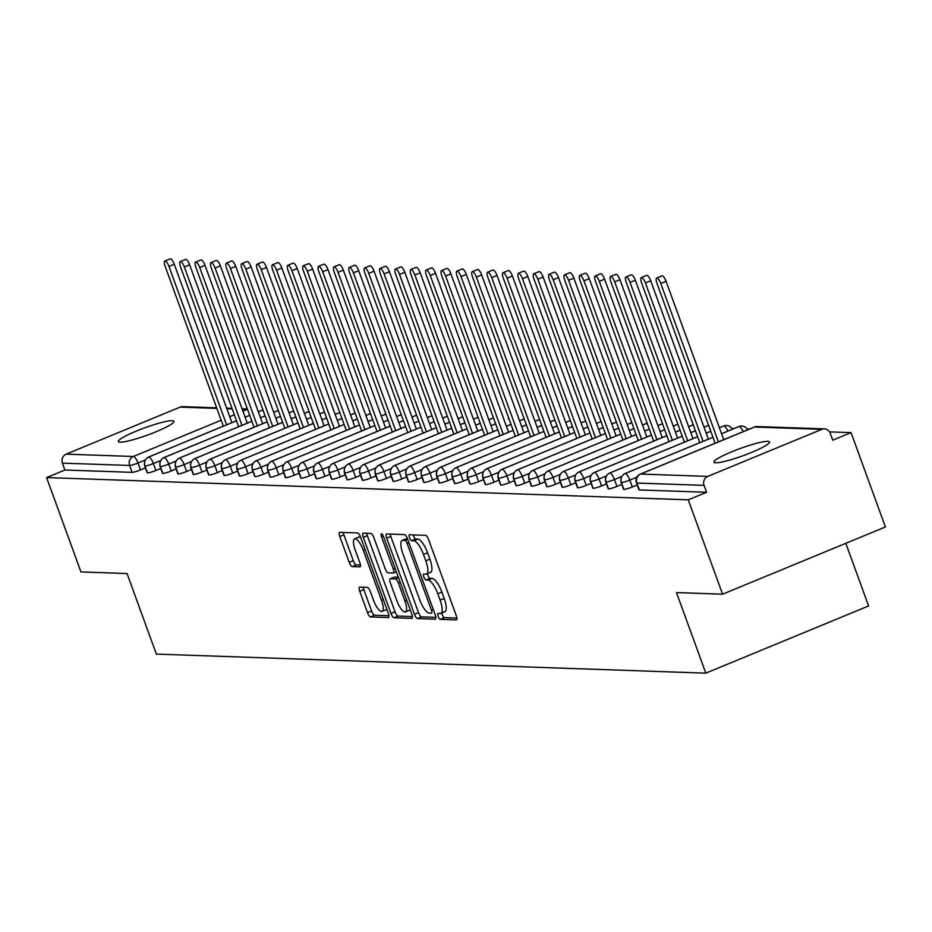 <?xml version="1.0" encoding="UTF-8"?>
<svg xmlns="http://www.w3.org/2000/svg" width="932" height="932" viewBox="0 0 932 932"><rect width="100%" height="100%" fill="white"/><g stroke="black" fill="none" stroke-linecap="round" stroke-linejoin="round"><path stroke-width="1.4" d="M438.168 616.343A3.18 0.967 -112.4 0 0 440.3 619.349L456.33 619.897A4.543 1.386 -112.4 0 0 456.517 619.862A4.543 1.386 -112.4 0 0 456.296 615.726L428.592 539.605A4.543 1.386 -112.4 0 0 425.54 535.317L409.509 534.77A3.18 0.967 -112.4 0 0 409.381 534.793A3.18 0.967 -112.4 0 0 409.532 537.682A3.18 0.967 -112.4 0 0 411.664 540.688L413.738 540.758A14.528 4.439 -112.4 0 1 423.489 554.458L425.808 560.796A14.528 4.439 -112.4 0 1 426.518 574.065A14.528 4.439 -112.4 0 1 425.901 574.17L423.827 574.089A3.18 0.967 -112.4 0 0 423.687 574.112A3.18 0.967 -112.4 0 0 423.85 577.013A3.18 0.967 -112.4 0 0 425.982 580.019L428.056 580.088A14.528 4.439 -112.4 0 1 437.807 593.789L440.114 600.126A14.528 4.439 -112.4 0 1 440.836 613.384A14.528 4.439 -112.4 0 1 440.219 613.489L438.145 613.419A3.18 0.967 -112.4 0 0 438.005 613.442A3.18 0.967 -112.4 0 0 438.168 616.343M441.803 612.988A3.18 0.967 -112.4 0 0 442.234 614.666A3.18 0.967 -112.4 0 0 444.366 617.66L456.901 618.102M413.272 534.898A3.18 0.967 -112.4 0 0 413.61 536.005A3.18 0.967 -112.4 0 0 415.742 539.011L417.816 539.08L413.738 540.758M427.497 573.658A3.18 0.967 -112.4 0 0 427.916 575.335A3.18 0.967 -112.4 0 0 430.048 578.329L432.122 578.411L428.056 580.088M172.245 420.67A29.603 3.868 160 0 1 174.004 421.299A29.603 3.868 160 0 1 151.846 433.438A29.603 3.868 160 0 1 120.146 442.176A29.603 3.868 160 0 1 118.387 441.547A29.603 3.868 160 0 1 140.546 429.407A29.603 3.868 160 0 1 172.245 420.67M767.793 441.325A29.603 3.868 160 0 1 769.552 441.954A29.603 3.868 160 0 1 747.394 454.082A29.603 3.868 160 0 1 715.694 462.82A29.603 3.868 160 0 1 713.924 462.19A29.603 3.868 160 0 1 736.094 450.051A29.603 3.868 160 0 1 767.793 441.325M359.717 587.113A4.543 1.386 -112.4 0 0 359.519 587.148A4.543 1.386 -112.4 0 0 359.74 591.284L367.511 612.65A4.543 1.386 -112.4 0 0 370.563 616.926L388.364 617.543A4.543 1.386 -112.4 0 0 388.562 617.508A4.543 1.386 -112.4 0 0 388.329 613.361L360.626 537.251A4.543 1.386 -112.4 0 0 357.585 532.964L339.784 532.347A4.543 1.386 -112.4 0 0 339.586 532.382A4.543 1.386 -112.4 0 0 339.807 536.529L349.197 562.322A4.543 1.386 -112.4 0 0 352.249 566.598L359.868 566.866A4.543 1.386 -112.4 0 0 360.055 566.831A4.543 1.386 -112.4 0 0 359.834 562.683L355.174 549.892A12.139 3.716 -112.4 0 1 354.579 538.812A12.139 3.716 -112.4 0 1 363.247 550.171L381.491 600.29A12.139 3.716 -112.4 0 1 382.085 611.369A12.139 3.716 -112.4 0 1 373.417 600.01L370.377 591.657A4.543 1.386 -112.4 0 0 367.325 587.381L359.717 587.113M821.779 429.349L754.571 427.019L640.61 474.062L707.807 476.392L821.779 429.349A6.932 6.547 92 0 1 830.237 433.298L832.742 440.184L851.056 432.623L885.4 526.976L722.591 594.185L688.247 499.832L706.572 492.271L704.056 485.374L636.859 483.044L639.364 489.941L706.572 492.271M722.591 594.185L676.492 592.577L705.815 673.149L156.366 654.101L127.043 573.529L80.944 571.933L46.6 477.58L688.247 499.832M414.437 614.27A4.543 1.386 -112.4 0 0 417.478 618.557L435.279 619.174A4.543 1.386 -112.4 0 0 435.477 619.139A4.543 1.386 -112.4 0 0 435.256 614.992L407.54 538.871A4.543 1.386 -112.4 0 0 404.5 534.595L386.698 533.978A4.543 1.386 -112.4 0 0 386.5 534.001A4.543 1.386 -112.4 0 0 386.722 538.148L414.437 614.27L418.503 612.592A4.543 1.386 -112.4 0 0 421.555 616.868L435.85 617.368M411.827 618.359L394.026 617.741A4.543 1.386 -112.4 0 1 390.974 613.454L363.27 537.333A4.543 1.386 -112.4 0 1 363.049 533.197A4.543 1.386 -112.4 0 1 363.235 533.162L370.854 533.43A4.543 1.386 -112.4 0 1 373.907 537.706L385.137 568.578A4.543 1.386 -112.4 0 0 388.19 572.854L393.246 573.029A4.543 1.386 -112.4 0 0 393.432 573.005A4.543 1.386 -112.4 0 0 393.211 568.858L381.514 536.716A3.18 0.967 -112.4 0 1 381.351 533.815A3.18 0.967 -112.4 0 1 383.623 536.785L411.793 614.176A4.543 1.386 -112.4 0 1 412.014 618.324A4.543 1.386 -112.4 0 1 411.827 618.359L412.177 618.207M705.815 673.149L868.612 605.951L845.825 543.321M707.807 476.392A6.932 6.547 92 0 0 704.056 485.374M46.6 477.58L64.914 470.019L62.409 463.134A6.932 6.547 -88 0 1 66.16 454.152L180.121 407.109A6.932 6.547 -88 0 1 182.719 406.643L216.643 407.82M731.83 428.499L733.985 428.569M747.208 429.023L749.363 429.104M829.538 431.877L851.056 432.623M64.914 470.019L132.111 472.349L129.606 465.464L62.409 463.134M145.089 460.105L138.018 463.018L140.522 469.914L145.38 467.911M140.522 469.914A6.932 0.909 160 0 1 132.111 472.349M639.364 489.941A6.932 0.909 160 0 1 638.956 489.789L636.451 482.893A6.932 0.909 160 0 0 636.859 483.044A6.932 6.547 92 0 1 640.61 474.062A6.932 2.12 -112.4 0 0 640.319 474.108A6.932 2.12 -112.4 0 0 640.028 474.341M160.467 460.629L153.384 463.553L155.9 470.45A6.932 0.909 160 0 1 147.489 472.885A6.932 0.909 160 0 1 147.139 472.745L144.635 465.849A6.932 0.909 160 0 0 144.973 465.988A6.932 6.547 -88 0 1 148.724 457.006L236.542 420.763M155.9 470.45L160.758 468.447M175.833 461.165L168.75 464.089L171.267 470.975A6.932 0.909 160 0 1 162.855 473.421A6.932 0.909 160 0 1 162.518 473.281L160.001 466.384A6.932 0.909 160 0 0 160.351 466.524A6.932 6.547 -88 0 1 164.102 457.542L251.908 421.299M171.267 470.975L176.125 468.971M191.2 461.701L184.128 464.614L186.633 471.51A6.932 0.909 160 0 1 178.222 473.957A6.932 0.909 160 0 1 177.884 473.805L175.379 466.92A6.932 0.909 160 0 0 175.717 467.06A6.932 6.547 -88 0 1 179.468 458.078L267.274 421.835M186.633 471.51L191.491 469.507M206.566 462.225L199.495 465.15L201.999 472.046A6.932 0.909 160 0 1 193.588 474.481A6.932 0.909 160 0 1 193.25 474.341L190.745 467.445A6.932 0.909 160 0 0 191.083 467.596A6.932 6.547 -88 0 1 194.835 458.614L282.641 422.371M201.999 472.046L206.857 470.043M221.944 462.761L214.861 465.685L217.366 472.582A6.932 0.909 160 0 1 208.966 475.017A6.932 0.909 160 0 1 208.617 474.877L206.112 467.981A6.932 0.909 160 0 0 206.45 468.12A6.932 6.547 -88 0 1 210.201 459.138L298.007 422.895M217.366 472.582L222.235 470.567M237.31 463.297L230.227 466.221L232.744 473.107A6.932 0.909 160 0 1 224.332 475.553A6.932 0.909 160 0 1 223.995 475.402L221.478 468.516A6.932 0.909 160 0 0 221.816 468.656A6.932 6.547 -88 0 1 225.579 459.674L313.385 423.431L225.358 459.721A6.932 2.12 -112.4 0 0 225.125 459.884M232.744 473.107L237.602 471.103M252.677 463.833L245.605 466.746L248.11 473.642A6.932 0.909 160 0 1 239.699 476.077A6.932 0.909 160 0 1 239.361 475.937L236.845 469.041A6.932 0.909 160 0 0 237.194 469.192A6.932 6.547 -88 0 1 240.945 460.21L328.751 423.967L240.724 460.257A6.932 2.12 -112.4 0 0 240.491 460.408M248.11 473.642L252.968 471.639M268.043 464.357L260.972 467.282L263.476 474.178A6.932 0.909 160 0 1 255.065 476.613A6.932 0.909 160 0 1 254.727 476.473L252.222 469.577A6.932 0.909 160 0 0 252.56 469.728A6.932 6.547 -88 0 1 256.312 460.734L344.118 424.491M263.476 474.178L268.334 472.175M283.41 464.893L276.338 467.817L278.843 474.714A6.932 0.909 160 0 1 270.431 477.149A6.932 0.909 160 0 1 270.094 477.009L267.589 470.112A6.932 0.909 160 0 0 267.927 470.252A6.932 6.547 -88 0 1 271.678 461.27L359.484 425.027M278.843 474.714L283.701 472.699M298.788 465.429L291.704 468.353L294.221 475.238A6.932 0.909 160 0 1 285.809 477.685A6.932 0.909 160 0 1 285.46 477.534L282.955 470.648A6.932 0.909 160 0 0 283.293 470.788A6.932 6.547 -88 0 1 287.044 461.806L374.862 425.563M294.221 475.238L299.079 473.235M314.154 465.965L307.071 468.878L309.587 475.774A6.932 0.909 160 0 1 301.176 478.209A6.932 0.909 160 0 1 300.838 478.069L298.322 471.173A6.932 0.909 160 0 0 298.671 471.324A6.932 6.547 -88 0 1 302.422 462.342L390.228 426.099M309.587 475.774L314.445 473.771M329.52 466.489L322.449 469.413L324.953 476.31A6.932 0.909 160 0 1 316.542 478.745A6.932 0.909 160 0 1 316.204 478.605L313.7 471.709A6.932 0.909 160 0 0 314.037 471.848A6.932 6.547 -88 0 1 317.789 462.866L405.595 426.623M324.953 476.31L329.812 474.306M344.887 467.025L337.815 469.949L340.32 476.835A6.932 0.909 160 0 1 331.909 479.281A6.932 0.909 160 0 1 331.571 479.141L329.066 472.244A6.932 0.909 160 0 0 329.404 472.384A6.932 6.547 -88 0 1 333.155 463.402L420.961 427.159L332.934 463.449A6.932 2.12 -112.4 0 0 332.712 463.612M340.32 476.835L345.178 474.831M360.265 467.561L353.181 470.474L355.686 477.37A6.932 0.909 160 0 1 347.287 479.817A6.932 0.909 160 0 1 346.937 479.665L344.432 472.78A6.932 0.909 160 0 0 344.77 472.92A6.932 6.547 -88 0 1 348.521 463.938L436.327 427.695M355.686 477.37L360.556 475.367M375.631 468.085L368.548 471.01L371.064 477.906A6.932 0.909 160 0 1 362.653 480.341A6.932 0.909 160 0 1 362.315 480.201L359.799 473.305A6.932 0.909 160 0 0 360.136 473.456A6.932 6.547 -88 0 1 363.899 464.474L451.705 428.231M371.064 477.906L375.922 475.903M390.997 468.621L383.926 471.545L386.43 478.442A6.932 0.909 160 0 1 378.019 480.877A6.932 0.909 160 0 1 377.681 480.737L375.165 473.84A6.932 0.909 160 0 0 375.514 473.98A6.932 6.547 -88 0 1 379.266 464.998L467.072 428.755M386.43 478.442L391.289 476.427M406.364 469.157L399.292 472.081L401.797 478.966A6.932 0.909 160 0 1 393.386 481.413A6.932 0.909 160 0 1 393.048 481.262L390.543 474.376A6.932 0.909 160 0 0 390.881 474.516A6.932 6.547 -88 0 1 394.632 465.534L482.438 429.291M401.797 478.966L406.655 476.963M421.73 469.693L414.658 472.606L417.163 479.502A6.932 0.909 160 0 1 408.752 481.949A6.932 0.909 160 0 1 408.414 481.797L405.909 474.912A6.932 0.909 160 0 0 406.247 475.052A6.932 6.547 -88 0 1 409.998 466.07L497.805 429.827M417.163 479.502L422.021 477.499M437.108 470.217L430.025 473.141L432.541 480.038A6.932 0.909 160 0 1 424.13 482.473A6.932 0.909 160 0 1 423.78 482.333L421.276 475.437A6.932 0.909 160 0 0 421.613 475.588A6.932 6.547 -88 0 1 425.365 466.606L513.183 430.351M432.541 480.038L437.399 478.034M452.474 470.753L445.391 473.677L447.908 480.574A6.932 0.909 160 0 1 439.496 483.009A6.932 0.909 160 0 1 439.158 482.869L436.642 475.972A6.932 0.909 160 0 0 436.992 476.112A6.932 6.547 -88 0 1 440.743 467.13L528.549 430.887L440.521 467.177A6.932 2.12 -112.4 0 0 440.288 467.34M447.908 480.574L452.766 478.559M467.841 471.289L460.769 474.213L463.274 481.098A6.932 0.909 160 0 1 454.863 483.545A6.932 0.909 160 0 1 454.525 483.393L452.02 476.508A6.932 0.909 160 0 0 452.358 476.648A6.932 6.547 -88 0 1 456.109 467.666L543.915 431.423M463.274 481.098L468.132 479.095M483.207 471.825L476.135 474.738L478.64 481.634A6.932 0.909 160 0 1 470.229 484.069A6.932 0.909 160 0 1 469.891 483.929L467.386 477.033A6.932 0.909 160 0 0 467.724 477.184A6.932 6.547 -88 0 1 471.476 468.202L559.282 431.959M478.64 481.634L483.498 479.63M498.585 472.349L491.502 475.273L494.007 482.17A6.932 0.909 160 0 1 485.607 484.605A6.932 0.909 160 0 1 485.257 484.465L482.753 477.568A6.932 0.909 160 0 0 483.091 477.708A6.932 6.547 -88 0 1 486.842 468.726L574.648 432.483M494.007 482.17L498.876 480.166M513.951 472.885L506.868 475.809L509.385 482.694A6.932 0.909 160 0 1 500.973 485.141A6.932 0.909 160 0 1 500.635 485.001L498.119 478.104A6.932 0.909 160 0 0 498.457 478.244A6.932 6.547 -88 0 1 502.22 469.262L590.026 433.019M509.385 482.694L514.243 480.691M529.318 473.421L522.246 476.334L524.751 483.23A6.932 0.909 160 0 1 516.34 485.677A6.932 0.909 160 0 1 516.002 485.525L513.485 478.64A6.932 0.909 160 0 0 513.835 478.78A6.932 6.547 -88 0 1 517.586 469.798L605.392 433.555M524.751 483.23L529.609 481.227M544.684 473.945L537.613 476.869L540.117 483.766A6.932 0.909 160 0 1 531.706 486.201A6.932 0.909 160 0 1 531.368 486.061L528.863 479.165A6.932 0.909 160 0 0 529.201 479.316A6.932 6.547 -88 0 1 532.953 470.334L620.759 434.091L532.731 470.38A6.932 2.12 -112.4 0 0 532.51 470.532M540.117 483.766L544.975 481.762M560.05 474.481L552.979 477.405L555.484 484.302A6.932 0.909 160 0 1 547.072 486.737A6.932 0.909 160 0 1 546.735 486.597L544.23 479.7A6.932 0.909 160 0 0 544.568 479.84A6.932 6.547 -88 0 1 548.319 470.858L636.125 434.615M555.484 484.302L560.342 482.298M575.428 475.017L568.345 477.941L570.862 484.826A6.932 0.909 160 0 1 562.45 487.273A6.932 0.909 160 0 1 562.101 487.133L559.596 480.236A6.932 0.909 160 0 0 559.934 480.376A6.932 6.547 -88 0 1 563.685 471.394L651.503 435.151M570.862 484.826L575.72 482.823M590.795 475.553L583.712 478.466L586.228 485.362A6.932 0.909 160 0 1 577.817 487.809A6.932 0.909 160 0 1 577.479 487.657L574.962 480.772A6.932 0.909 160 0 0 575.312 480.912A6.932 6.547 -88 0 1 579.063 471.93L666.869 435.687M586.228 485.362L591.086 483.358M606.161 476.077L599.09 479.001L601.594 485.898A6.932 0.909 160 0 1 593.183 488.333A6.932 0.909 160 0 1 592.845 488.193L590.34 481.296A6.932 0.909 160 0 0 590.678 481.448A6.932 6.547 -88 0 1 594.43 472.466L682.236 436.223M601.594 485.898L606.452 483.894M621.528 476.613L614.456 479.537L616.961 486.434A6.932 0.909 160 0 1 608.549 488.869A6.932 0.909 160 0 1 608.212 488.729L605.707 481.832A6.932 0.909 160 0 0 606.045 481.972A6.932 6.547 -88 0 1 609.796 472.99L697.602 436.747M616.961 486.434L621.819 484.419M636.906 477.149L629.822 480.073L632.327 486.958A6.932 0.909 160 0 1 623.927 489.405A6.932 0.909 160 0 1 623.578 489.253L621.073 482.368A6.932 0.909 160 0 0 621.411 482.508A6.932 6.547 -88 0 1 625.162 473.526L712.968 437.283M632.327 486.958L637.197 484.955M743.223 431.632A6.932 2.12 -112.4 0 0 739.134 426.483A6.932 2.12 -112.4 0 0 738.913 426.53L721.554 433.706L739.134 426.483A6.932 6.547 -88 0 1 741.721 426.017A6.932 6.932 0 0 1 747.662 429.803M623.927 489.405L621.411 482.508A6.932 0.909 160 0 0 629.822 480.073A6.932 2.12 -112.4 0 0 625.162 473.526A6.932 2.12 -112.4 0 0 624.953 473.572A6.932 2.12 -112.4 0 0 624.72 473.736M727.857 431.097A6.932 2.12 -112.4 0 0 723.756 425.959A6.932 2.12 -112.4 0 0 723.547 426.006L719.376 427.718L723.756 425.959A6.932 6.547 -88 0 1 726.354 425.481A6.932 6.932 0 0 1 732.296 429.268M706.2 433.205L710.801 431.306M608.549 488.869L606.045 481.972A6.932 0.909 160 0 0 614.456 479.537A6.932 2.12 -112.4 0 0 609.796 472.99A6.932 2.12 -112.4 0 0 609.575 473.048A6.932 2.12 -112.4 0 0 609.353 473.2M708.681 425.47A6.932 2.12 -112.4 0 0 708.39 425.423A6.932 2.12 -112.4 0 0 708.169 425.47L704.01 427.194L708.39 425.423A6.932 6.547 -88 0 1 708.623 425.33M690.822 432.669L695.423 430.77M593.183 488.333L590.678 481.448A6.932 0.909 160 0 0 599.09 479.001A6.932 2.12 -112.4 0 0 594.43 472.466A6.932 2.12 -112.4 0 0 594.208 472.512A6.932 2.12 -112.4 0 0 593.975 472.664M693.303 424.945A6.932 2.12 -112.4 0 0 693.024 424.887A6.932 2.12 -112.4 0 0 692.802 424.934L688.632 426.658L693.024 424.887A6.932 6.547 -88 0 1 693.257 424.794M675.455 432.133L680.057 430.235M577.817 487.809L575.312 480.912A6.932 0.909 160 0 0 583.712 478.466A6.932 2.12 -112.4 0 0 579.063 471.93A6.932 2.12 -112.4 0 0 578.842 471.976A6.932 2.12 -112.4 0 0 578.609 472.128M673.277 426.157L677.657 424.351A6.932 6.547 -88 0 1 677.89 424.27M660.089 431.609L664.691 429.71M562.45 487.273L559.934 480.376A6.932 0.909 160 0 0 568.345 477.941A6.932 2.12 -112.4 0 0 563.685 471.394A6.932 2.12 -112.4 0 0 563.476 471.441A6.932 2.12 -112.4 0 0 563.243 471.604M657.91 425.633L662.291 423.827A6.932 6.547 -88 0 1 662.512 423.734L662.069 423.874A6.932 2.12 -112.4 0 0 661.871 423.99M649.313 429.139L644.711 431.038L649.324 429.174M547.072 486.737L544.568 479.84A6.932 0.909 160 0 0 552.979 477.405A6.932 2.12 -112.4 0 0 548.319 470.858A6.932 2.12 -112.4 0 0 548.098 470.916A6.932 2.12 -112.4 0 0 547.876 471.068M642.544 425.097L646.913 423.291A6.932 6.547 -88 0 1 647.146 423.198L646.703 423.338A6.932 2.12 -112.4 0 0 646.505 423.454M633.935 428.603L629.333 430.502L633.958 428.638M531.706 486.201L529.201 479.316A6.932 0.909 160 0 0 537.613 476.869A6.932 2.12 -112.4 0 0 532.953 470.334A6.932 2.12 -112.4 0 0 532.731 470.38C529.399 472.326 528.106 475.262 528.863 479.165M627.178 424.561L631.547 422.755A6.932 6.547 -88 0 1 631.779 422.662L631.325 422.802A6.932 2.12 -112.4 0 0 631.139 422.93M613.978 430.013L618.58 428.103L613.967 429.967M516.34 485.677L513.835 478.78A6.932 0.909 160 0 0 522.246 476.334A6.932 2.12 -112.4 0 0 517.586 469.798A6.932 2.12 -112.4 0 0 517.365 469.845A6.932 2.12 -112.4 0 0 517.132 470.008M616.46 422.278A6.932 2.12 -112.4 0 0 616.18 422.219A6.932 2.12 -112.4 0 0 615.959 422.278L611.788 423.99L616.18 422.219A6.932 6.547 -88 0 1 616.413 422.138L615.959 422.278A6.932 2.12 -112.4 0 0 615.772 422.394M598.612 429.477L603.214 427.578M500.973 485.141L498.457 478.244A6.932 0.909 160 0 0 506.868 475.809A6.932 2.12 -112.4 0 0 502.22 469.262A6.932 2.12 -112.4 0 0 501.998 469.309A6.932 2.12 -112.4 0 0 501.765 469.472M601.093 421.742A6.932 2.12 -112.4 0 0 600.814 421.695A6.932 2.12 -112.4 0 0 600.592 421.742L596.422 423.466L600.814 421.695A6.932 6.547 -88 0 1 601.047 421.602M583.246 428.941L587.847 427.042L583.234 428.906M485.607 484.605L483.091 477.708A6.932 0.909 160 0 0 491.502 475.273A6.932 2.12 -112.4 0 0 486.842 468.726A6.932 2.12 -112.4 0 0 486.632 468.784A6.932 2.12 -112.4 0 0 486.399 468.936M585.727 421.206A6.932 2.12 -112.4 0 0 585.436 421.159A6.932 2.12 -112.4 0 0 585.226 421.206L581.055 422.93L585.436 421.159A6.932 6.547 -88 0 1 585.669 421.066M567.879 428.405L572.481 426.507M470.229 484.069L467.724 477.184A6.932 0.909 160 0 0 476.135 474.738A6.932 2.12 -112.4 0 0 471.476 468.202A6.932 2.12 -112.4 0 0 471.254 468.248A6.932 2.12 -112.4 0 0 471.033 468.4M565.701 422.429L570.069 420.623A6.932 6.547 -88 0 1 570.302 420.53M552.501 427.881L557.103 425.982M454.863 483.545L452.358 476.648A6.932 0.909 160 0 0 460.769 474.213A6.932 2.12 -112.4 0 0 456.109 467.666A6.932 2.12 -112.4 0 0 455.888 467.713A6.932 2.12 -112.4 0 0 455.655 467.876M550.334 421.893L554.703 420.087A6.932 6.547 -88 0 1 554.936 420.006L554.482 420.146A6.932 2.12 -112.4 0 0 554.295 420.262M541.725 425.411L537.123 427.31L541.737 425.446M439.496 483.009L436.992 476.112A6.932 0.909 160 0 0 445.391 473.677A6.932 2.12 -112.4 0 0 440.743 467.13A6.932 2.12 -112.4 0 0 440.521 467.177C437.178 469.134 435.896 472.07 436.642 475.972M534.956 421.369L539.337 419.563A6.932 6.547 -88 0 1 539.57 419.47L539.115 419.61A6.932 2.12 -112.4 0 0 538.929 419.726M526.359 424.875L521.757 426.774L526.37 424.91M424.13 482.473L421.613 475.588A6.932 0.909 160 0 0 430.025 473.141A6.932 2.12 -112.4 0 0 425.365 466.606A6.932 2.12 -112.4 0 0 425.155 466.652A6.932 2.12 -112.4 0 0 424.922 466.804M519.59 420.833L523.97 419.027A6.932 6.547 -88 0 1 524.192 418.934L523.749 419.074A6.932 2.12 -112.4 0 0 523.551 419.202M506.402 426.274L511.004 424.375M408.752 481.949L406.247 475.052A6.932 0.909 160 0 0 414.658 472.606A6.932 2.12 -112.4 0 0 409.998 466.07A6.932 2.12 -112.4 0 0 409.777 466.117A6.932 2.12 -112.4 0 0 409.556 466.268M491.024 425.749L495.638 423.85M393.386 481.413L390.881 474.516A6.932 0.909 160 0 0 399.292 472.081A6.932 2.12 -112.4 0 0 394.632 465.534A6.932 2.12 -112.4 0 0 394.411 465.581A6.932 2.12 -112.4 0 0 394.189 465.744M493.506 418.014A6.932 2.12 -112.4 0 0 493.226 417.967A6.932 2.12 -112.4 0 0 493.005 418.014L488.846 419.726L493.226 417.967A6.932 6.547 -88 0 1 493.459 417.874M475.658 425.213L480.26 423.314L475.646 425.178M378.019 480.877L375.514 473.98A6.932 0.909 160 0 0 383.926 471.545A6.932 2.12 -112.4 0 0 379.266 464.998A6.932 2.12 -112.4 0 0 379.044 465.056A6.932 2.12 -112.4 0 0 378.811 465.208M478.139 417.478A6.932 2.12 -112.4 0 0 477.86 417.431A6.932 2.12 -112.4 0 0 477.638 417.478L473.468 419.202L477.86 417.431A6.932 6.547 -88 0 1 478.093 417.338M460.292 424.677L464.893 422.779M362.653 480.341L360.136 473.456A6.932 0.909 160 0 0 368.548 471.01A6.932 2.12 -112.4 0 0 363.899 464.474A6.932 2.12 -112.4 0 0 363.678 464.52A6.932 2.12 -112.4 0 0 363.445 464.672M458.113 418.701L462.493 416.895A6.932 6.547 -88 0 1 462.726 416.802L462.272 416.942A6.932 2.12 -112.4 0 0 462.086 417.07M444.925 424.153L449.527 422.243M347.287 479.817L344.77 472.92A6.932 0.909 160 0 0 353.181 470.474A6.932 2.12 -112.4 0 0 348.521 463.938A6.932 2.12 -112.4 0 0 348.312 463.985A6.932 2.12 -112.4 0 0 348.079 464.148M442.747 418.165L447.115 416.359A6.932 6.547 -88 0 1 447.348 416.278L446.906 416.418A6.932 2.12 -112.4 0 0 446.708 416.534M434.149 421.683L429.536 423.582L434.161 421.718M331.909 479.281L329.404 472.384A6.932 0.909 160 0 0 337.815 469.949A6.932 2.12 -112.4 0 0 333.155 463.402A6.932 2.12 -112.4 0 0 332.934 463.449C329.602 465.406 328.309 468.33 329.066 472.244M427.38 417.641L431.749 415.835A6.932 6.547 -88 0 1 431.982 415.742L431.528 415.882A6.932 2.12 -112.4 0 0 431.341 415.998M418.771 421.148L414.169 423.046L418.783 421.182M316.542 478.745L314.037 471.848A6.932 0.909 160 0 0 322.449 469.413A6.932 2.12 -112.4 0 0 317.789 462.866A6.932 2.12 -112.4 0 0 317.567 462.924A6.932 2.12 -112.4 0 0 317.334 463.076M412.014 417.105L416.383 415.299A6.932 6.547 -88 0 1 416.616 415.206L416.161 415.346A6.932 2.12 -112.4 0 0 415.975 415.462M398.814 422.546L403.416 420.647M301.176 478.209L298.671 471.324A6.932 0.909 160 0 0 307.071 468.878A6.932 2.12 -112.4 0 0 302.422 462.342A6.932 2.12 -112.4 0 0 302.201 462.388A6.932 2.12 -112.4 0 0 301.968 462.54M401.296 414.822A6.932 2.12 -112.4 0 0 401.016 414.763A6.932 2.12 -112.4 0 0 400.795 414.81L396.624 416.534L401.016 414.763A6.932 6.547 -88 0 1 401.249 414.67M383.448 422.021L388.05 420.111L383.436 421.986M285.809 477.685L283.293 470.788A6.932 0.909 160 0 0 291.704 468.353A6.932 2.12 -112.4 0 0 287.044 461.806A6.932 2.12 -112.4 0 0 286.835 461.853A6.932 2.12 -112.4 0 0 286.602 462.016M385.93 414.286A6.932 2.12 -112.4 0 0 385.65 414.227A6.932 2.12 -112.4 0 0 385.429 414.286L381.258 415.998L385.65 414.227A6.932 6.547 -88 0 1 385.871 414.146M368.082 421.485L372.683 419.586L368.07 421.45M270.431 477.149L267.927 470.252A6.932 0.909 160 0 0 276.338 467.817A6.932 2.12 -112.4 0 0 271.678 461.27A6.932 2.12 -112.4 0 0 271.457 461.317A6.932 2.12 -112.4 0 0 271.235 461.48M365.903 415.509L370.272 413.703A6.932 6.547 -88 0 1 370.505 413.61M352.704 420.949L357.317 419.05M255.065 476.613L252.56 469.728A6.932 0.909 160 0 0 260.972 467.282A6.932 2.12 -112.4 0 0 256.312 460.734A6.932 2.12 -112.4 0 0 256.09 460.792A6.932 2.12 -112.4 0 0 255.869 460.944M350.537 414.973L354.906 413.167A6.932 6.547 -88 0 1 355.139 413.074L354.684 413.214A6.932 2.12 -112.4 0 0 354.498 413.33M341.928 418.48L337.326 420.379L341.939 418.515M239.699 476.077L237.194 469.192A6.932 0.909 160 0 0 245.605 466.746A6.932 2.12 -112.4 0 0 240.945 460.21A6.932 2.12 -112.4 0 0 240.724 460.257C237.38 462.214 236.099 465.138 236.845 469.041M335.159 414.437L339.539 412.631A6.932 6.547 -88 0 1 339.772 412.55L339.318 412.69A6.932 2.12 -112.4 0 0 339.132 412.806M326.561 417.955L321.959 419.854L326.573 417.99M224.332 475.553L221.816 468.656A6.932 0.909 160 0 0 230.227 466.221A6.932 2.12 -112.4 0 0 225.579 459.674A6.932 2.12 -112.4 0 0 225.358 459.721C222.014 461.678 220.721 464.602 221.478 468.516M319.793 413.913L324.173 412.107A6.932 6.547 -88 0 1 324.406 412.014L323.952 412.154A6.932 2.12 -112.4 0 0 323.765 412.27M306.605 419.353L311.206 417.454M208.966 475.017L206.45 468.12A6.932 0.909 160 0 0 214.861 465.685A6.932 2.12 -112.4 0 0 210.201 459.138A6.932 2.12 -112.4 0 0 209.991 459.196A6.932 2.12 -112.4 0 0 209.758 459.348M304.426 413.377L308.795 411.571A6.932 6.547 -88 0 1 309.028 411.478L308.585 411.618A6.932 2.12 -112.4 0 0 308.387 411.734M291.238 418.817L295.84 416.919L291.215 418.783M193.588 474.481L191.083 467.596A6.932 0.909 160 0 0 199.495 465.15A6.932 2.12 -112.4 0 0 194.835 458.614A6.932 2.12 -112.4 0 0 194.613 458.661A6.932 2.12 -112.4 0 0 194.392 458.812M293.72 411.094A6.932 2.12 -112.4 0 0 293.429 411.035A6.932 2.12 -112.4 0 0 293.207 411.082L289.048 412.806L293.429 411.035A6.932 6.547 -88 0 1 293.662 410.942M275.86 418.282L280.462 416.383L275.849 418.247M178.222 473.957L175.717 467.06A6.932 0.909 160 0 0 184.128 464.614A6.932 2.12 -112.4 0 0 179.468 458.078A6.932 2.12 -112.4 0 0 179.247 458.125A6.932 2.12 -112.4 0 0 179.014 458.276M273.693 412.305L278.062 410.499A6.932 6.547 -88 0 1 278.295 410.418M260.494 417.757L265.096 415.858L260.482 417.722M162.855 473.421L160.351 466.524A6.932 0.909 160 0 0 168.75 464.089A6.932 2.12 -112.4 0 0 164.102 457.542A6.932 2.12 -112.4 0 0 163.881 457.589A6.932 2.12 -112.4 0 0 163.648 457.752M258.315 411.781L262.696 409.975A6.932 6.547 -88 0 1 262.929 409.882M245.128 417.221L249.729 415.322M147.489 472.885L144.973 465.988A6.932 0.909 160 0 0 153.384 463.553A6.932 2.12 -112.4 0 0 148.724 457.006A6.932 2.12 -112.4 0 0 148.514 457.064A6.932 2.12 -112.4 0 0 148.281 457.216M444.284 611.811A14.528 4.439 -112.4 0 0 444.902 611.707A14.528 4.439 -112.4 0 0 444.191 598.449L440.114 600.126M432.122 578.411A14.528 4.439 -112.4 0 1 441.885 592.111L444.191 598.449M429.967 572.481A14.528 4.439 -112.4 0 0 430.584 572.376A14.528 4.439 -112.4 0 0 429.873 559.118L425.808 560.796M417.816 539.08A14.528 4.439 -112.4 0 1 427.567 552.781L429.873 559.118M390.193 534.094A4.543 1.386 -112.4 0 0 390.799 536.471L418.503 612.592M431.469 613.186A3.18 0.967 -112.4 0 0 431.598 613.163A3.18 0.967 -112.4 0 0 431.446 610.262L407.121 543.449A3.18 0.967 -112.4 0 0 404.989 540.455L402.81 540.374A14.528 4.439 -112.4 0 0 402.193 540.478A14.528 4.439 -112.4 0 0 402.904 553.748L419.528 599.416A14.528 4.439 -112.4 0 0 429.279 613.116L431.469 613.186M402.193 540.478L406.259 538.801A14.528 4.439 -112.4 0 1 406.876 538.696L407.482 538.719M412.398 616.553L398.092 616.064L394.026 617.741M366.73 533.279A4.543 1.386 -112.4 0 0 367.336 535.655L395.04 611.776A4.543 1.386 -112.4 0 0 398.092 616.064M396.799 600.616A12.139 3.716 -112.4 0 0 405.467 611.974A12.139 3.716 -112.4 0 0 404.872 600.895L398.442 583.234A4.543 1.386 -112.4 0 0 395.401 578.958L390.345 578.784A4.543 1.386 -112.4 0 0 390.147 578.807A4.543 1.386 -112.4 0 0 390.368 582.954L396.799 600.616M405.467 611.974L409.532 610.297A12.139 3.716 -112.4 0 0 410.173 609.726M394.061 577.246A4.543 1.386 -112.4 0 1 394.224 577.129A4.543 1.386 -112.4 0 1 394.411 577.094L398.348 577.234M382.085 611.369L386.151 609.691A12.139 3.716 -112.4 0 0 386.792 609.12M360.835 537.799A12.139 3.716 -112.4 0 0 358.645 537.135L354.579 538.812M343.279 532.463A4.543 1.386 -112.4 0 0 343.885 534.84L353.275 560.645A4.543 1.386 -112.4 0 0 356.315 564.92L360.439 565.06M363.212 587.23A4.543 1.386 -112.4 0 0 363.818 589.607L371.588 610.961A4.543 1.386 -112.4 0 0 374.629 615.248L388.935 615.737M656.664 278.085L661.953 275.895A5.778 1.771 67.6 0 1 666.089 281.313L660.788 283.491A5.778 1.771 -112.4 0 0 656.664 278.085A5.778 1.771 -112.4 0 0 656.955 283.363L715.135 443.224M718.432 441.873L660.788 283.491M723.733 439.683L666.089 281.313M641.298 277.55L646.587 275.371A5.778 1.771 67.6 0 1 650.711 280.777L645.422 282.967A5.778 1.771 -112.4 0 0 641.298 277.55A5.778 1.771 -112.4 0 0 641.577 282.827L699.769 442.688M703.066 441.325L645.422 282.967M708.355 439.147L650.711 280.777M625.931 277.014L631.22 274.835A5.778 1.771 67.6 0 1 635.344 280.241L630.055 282.431A5.778 1.771 -112.4 0 0 625.931 277.014A5.778 1.771 -112.4 0 0 626.211 282.291L684.403 442.164M687.699 440.801L630.055 282.431M692.989 438.611L635.344 280.241M610.565 276.489L615.854 274.299A5.778 1.771 67.6 0 1 619.978 279.716L614.689 281.895A5.778 1.771 -112.4 0 0 610.565 276.489A5.778 1.771 -112.4 0 0 610.844 281.767L669.025 441.628M672.333 440.265L614.689 281.895M677.622 438.087L619.978 279.716M595.187 275.954L600.488 273.775A5.778 1.771 67.6 0 1 604.612 279.181L599.323 281.359A5.778 1.771 -112.4 0 0 595.187 275.954A5.778 1.771 -112.4 0 0 595.478 281.231L653.658 441.092M656.955 439.729L599.323 281.359M662.256 437.551L604.612 279.181M579.821 275.418L585.11 273.239A5.778 1.771 67.6 0 1 589.245 278.645L583.945 280.835A5.778 1.771 -112.4 0 0 579.821 275.418A5.778 1.771 -112.4 0 0 580.112 280.695L638.292 440.556M641.589 439.205L583.945 280.835M646.878 437.015L589.245 278.645M564.454 274.893L569.743 272.703A5.778 1.771 67.6 0 1 573.867 278.109L568.578 280.299A5.778 1.771 -112.4 0 0 564.454 274.893A5.778 1.771 -112.4 0 0 564.734 280.171L622.926 440.032M626.222 438.669L568.578 280.299M631.512 436.479L573.867 278.109M549.088 274.358L554.377 272.167A5.778 1.771 67.6 0 1 558.501 277.585L553.212 279.763A5.778 1.771 -112.4 0 0 549.088 274.358A5.778 1.771 -112.4 0 0 549.367 279.635L607.559 439.496M610.856 438.133L553.212 279.763M616.145 435.955L558.501 277.585M533.71 273.822L539.011 271.643A5.778 1.771 67.6 0 1 543.135 277.049L537.846 279.227A5.778 1.771 -112.4 0 0 533.71 273.822A5.778 1.771 -112.4 0 0 534.001 279.099L592.181 438.96M595.478 437.597L537.846 279.227M600.779 435.419L543.135 277.049M518.343 273.286L523.633 271.107A5.778 1.771 67.6 0 1 527.768 276.513L522.468 278.703A5.778 1.771 -112.4 0 0 518.343 273.286A5.778 1.771 -112.4 0 0 518.635 278.563L576.815 438.436M580.112 437.073L522.468 278.703M585.401 434.883L527.768 276.513M502.977 272.761L508.266 270.571A5.778 1.771 67.6 0 1 512.39 275.988L507.101 278.167A5.778 1.771 -112.4 0 0 502.977 272.761A5.778 1.771 -112.4 0 0 503.257 278.039L561.448 437.9M564.745 436.537L507.101 278.167M570.034 434.347L512.39 275.988M487.611 272.226L492.9 270.035A5.778 1.771 67.6 0 1 497.024 275.453L491.735 277.631A5.778 1.771 -112.4 0 0 487.611 272.226A5.778 1.771 -112.4 0 0 487.89 277.503L546.082 437.364M549.379 436.001L491.735 277.631M554.668 433.823L497.024 275.453M472.244 271.69L477.534 269.511A5.778 1.771 67.6 0 1 481.658 274.917L476.368 277.107A5.778 1.771 -112.4 0 0 472.244 271.69A5.778 1.771 -112.4 0 0 472.524 276.967L530.704 436.828M534.013 435.465L476.368 277.107M539.302 433.287L481.658 274.917M456.866 271.154L462.167 268.975A5.778 1.771 67.6 0 1 466.291 274.381L461.002 276.571A5.778 1.771 -112.4 0 0 456.866 271.154A5.778 1.771 -112.4 0 0 457.158 276.431L515.338 436.304M518.635 434.941L461.002 276.571M523.935 432.751L466.291 274.381M441.5 270.63L446.789 268.439A5.778 1.771 67.6 0 1 450.925 273.857L445.624 276.035A5.778 1.771 -112.4 0 0 441.5 270.63A5.778 1.771 -112.4 0 0 441.791 275.907L499.971 435.768M503.268 434.405L445.624 276.035M508.557 432.227L450.925 273.857M426.134 270.094L431.423 267.915A5.778 1.771 67.6 0 1 435.547 273.321L430.258 275.499A5.778 1.771 -112.4 0 0 426.134 270.094A5.778 1.771 -112.4 0 0 426.413 275.371L484.605 435.232M487.902 433.869L430.258 275.499M493.191 431.691L435.547 273.321M410.767 269.558L416.056 267.379A5.778 1.771 67.6 0 1 420.181 272.785L414.891 274.975A5.778 1.771 -112.4 0 0 410.767 269.558A5.778 1.771 -112.4 0 0 411.047 274.835L469.239 434.696M472.536 433.345L414.891 274.975M477.825 431.155L420.181 272.785M395.389 269.033L400.69 266.843A5.778 1.771 67.6 0 1 404.814 272.249L399.525 274.439A5.778 1.771 -112.4 0 0 395.389 269.033A5.778 1.771 -112.4 0 0 395.681 274.299L453.861 434.172M457.158 432.809L399.525 274.439M462.458 430.619L404.814 272.249M380.023 268.498L385.312 266.307A5.778 1.771 67.6 0 1 389.448 271.725L384.147 273.903A5.778 1.771 -112.4 0 0 380.023 268.498A5.778 1.771 -112.4 0 0 380.314 273.775L438.494 433.636M441.791 432.273L384.147 273.903M447.08 430.095L389.448 271.725M364.657 267.962L369.946 265.783A5.778 1.771 67.6 0 1 374.07 271.189L368.781 273.367A5.778 1.771 -112.4 0 0 364.657 267.962A5.778 1.771 -112.4 0 0 364.936 273.239L423.128 433.1M426.425 431.737L368.781 273.367M431.714 429.559L374.07 271.189M349.29 267.426L354.579 265.247A5.778 1.771 67.6 0 1 358.703 270.653L353.414 272.843A5.778 1.771 -112.4 0 0 349.29 267.426A5.778 1.771 -112.4 0 0 349.57 272.703L407.762 432.565M411.059 431.213L353.414 272.843M416.348 429.023L358.703 270.653M333.924 266.901L339.213 264.711A5.778 1.771 67.6 0 1 343.337 270.129L338.048 272.307A5.778 1.771 -112.4 0 0 333.924 266.901A5.778 1.771 -112.4 0 0 334.204 272.179L392.384 432.04M395.692 430.677L338.048 272.307M400.981 428.487L343.337 270.129M318.546 266.366L323.847 264.175A5.778 1.771 67.6 0 1 327.971 269.593L322.682 271.771A5.778 1.771 -112.4 0 0 318.546 266.366A5.778 1.771 -112.4 0 0 318.837 271.643L377.017 431.504M380.314 430.141L322.682 271.771M385.615 427.963L327.971 269.593M303.18 265.83L308.469 263.651A5.778 1.771 67.6 0 1 312.604 269.057L307.304 271.247A5.778 1.771 -112.4 0 0 303.18 265.83A5.778 1.771 -112.4 0 0 303.471 271.107L361.651 430.968M364.948 429.605L307.304 271.247M370.237 427.427L312.604 269.057M287.813 265.294L293.102 263.115A5.778 1.771 67.6 0 1 297.226 268.521L291.937 270.711A5.778 1.771 -112.4 0 0 287.813 265.294A5.778 1.771 -112.4 0 0 288.093 270.571L346.285 430.444M349.582 429.081L291.937 270.711M354.871 426.891L297.226 268.521M272.447 264.77L277.736 262.579A5.778 1.771 67.6 0 1 281.86 267.997L276.571 270.175A5.778 1.771 -112.4 0 0 272.447 264.77A5.778 1.771 -112.4 0 0 272.726 270.047L330.918 429.908M334.215 428.545L276.571 270.175M339.504 426.355L281.86 267.997M257.069 264.234L262.37 262.055A5.778 1.771 67.6 0 1 266.494 267.461L261.205 269.639A5.778 1.771 -112.4 0 0 257.069 264.234A5.778 1.771 -112.4 0 0 257.36 269.511L315.54 429.372M318.837 428.009L261.205 269.639M324.138 425.831L266.494 267.461M241.703 263.698L246.992 261.519A5.778 1.771 67.6 0 1 251.127 266.925L245.827 269.115A5.778 1.771 -112.4 0 0 241.703 263.698A5.778 1.771 -112.4 0 0 241.994 268.975L300.174 428.837M303.471 427.485L245.827 269.115M308.76 425.295L251.127 266.925M226.336 263.173L231.625 260.983A5.778 1.771 67.6 0 1 235.749 266.389L230.46 268.579A5.778 1.771 -112.4 0 0 226.336 263.173A5.778 1.771 -112.4 0 0 226.616 268.439L284.808 428.312M288.105 426.949L230.46 268.579M293.394 424.759L235.749 266.389M210.97 262.638L216.259 260.447A5.778 1.771 67.6 0 1 220.383 265.865L215.094 268.043A5.778 1.771 -112.4 0 0 210.97 262.638A5.778 1.771 -112.4 0 0 211.249 267.915L269.441 427.776M272.738 426.413L215.094 268.043M278.027 424.235L220.383 265.865M195.604 262.102L200.893 259.923A5.778 1.771 67.6 0 1 205.017 265.329L199.728 267.507A5.778 1.771 -112.4 0 0 195.604 262.102A5.778 1.771 -112.4 0 0 195.883 267.379L254.063 427.24M257.372 425.877L199.728 267.507M262.661 423.699L205.017 265.329M180.225 261.566L185.526 259.387A5.778 1.771 67.6 0 1 189.65 264.793L184.361 266.983A5.778 1.771 -112.4 0 0 180.225 261.566A5.778 1.771 -112.4 0 0 180.517 266.843L238.697 426.705M241.994 425.353L184.361 266.983M247.295 423.163L189.65 264.793M164.859 261.042L170.148 258.851A5.778 1.771 67.6 0 1 174.284 264.269L168.983 266.447A5.778 1.771 -112.4 0 0 164.859 261.042A5.778 1.771 -112.4 0 0 165.15 266.319L223.331 426.18M226.627 424.817L168.983 266.447M231.917 422.627L174.284 264.269M444.366 617.66L440.3 619.349M415.742 539.011L411.664 540.688M430.048 578.329L425.982 580.019M824.366 428.883L757.168 426.553A6.932 6.547 92 0 0 754.571 427.019A6.932 2.12 -112.4 0 0 754.279 427.077A6.932 2.12 -112.4 0 0 754.035 427.24M66.16 454.152L133.358 456.482L221.164 420.239M229.761 416.686L234.363 414.787M242.949 411.245L247.33 409.439L242.227 409.264M232.219 408.915L226.86 408.729M216.853 408.379L180.121 407.109M129.606 465.464A6.932 6.547 -88 0 1 133.358 456.482A6.932 2.12 -112.4 0 1 138.018 463.018A6.932 0.909 160 0 1 129.606 465.464M741.103 426.029L738.913 426.53A6.932 2.12 -112.4 0 0 738.727 426.658M725.737 425.493L723.547 426.006A6.932 2.12 -112.4 0 0 723.348 426.122M708.611 425.307L708.169 425.47A6.932 2.12 -112.4 0 0 707.982 425.586M677.937 424.41A6.932 2.12 -112.4 0 0 677.657 424.351A6.932 2.12 -112.4 0 0 677.436 424.41A6.932 2.12 -112.4 0 0 677.249 424.526M693.245 424.771L692.802 424.934A6.932 2.12 -112.4 0 0 692.616 425.062M662.57 423.874A6.932 2.12 -112.4 0 0 662.291 423.827A6.932 2.12 -112.4 0 0 662.069 423.874L657.899 425.598M647.204 423.338A6.932 2.12 -112.4 0 0 646.913 423.291A6.932 2.12 -112.4 0 0 646.703 423.338L642.532 425.062M631.826 422.813A6.932 2.12 -112.4 0 0 631.547 422.755A6.932 2.12 -112.4 0 0 631.325 422.802L627.166 424.526M601.035 421.579L600.592 421.742A6.932 2.12 -112.4 0 0 600.406 421.858M570.361 420.682A6.932 2.12 -112.4 0 0 570.069 420.623A6.932 2.12 -112.4 0 0 569.848 420.67A6.932 2.12 -112.4 0 0 569.662 420.798M585.669 421.043L585.226 421.206A6.932 2.12 -112.4 0 0 585.028 421.322M554.983 420.146A6.932 2.12 -112.4 0 0 554.703 420.087A6.932 2.12 -112.4 0 0 554.482 420.146L550.311 421.858M539.616 419.61A6.932 2.12 -112.4 0 0 539.337 419.563A6.932 2.12 -112.4 0 0 539.115 419.61L534.945 421.334M524.25 419.085A6.932 2.12 -112.4 0 0 523.97 419.027A6.932 2.12 -112.4 0 0 523.749 419.074L519.578 420.798M508.814 418.375L508.383 418.55A6.932 2.12 -112.4 0 0 508.185 418.666M493.447 417.851L493.005 418.014A6.932 2.12 -112.4 0 0 492.818 418.13M462.773 416.953A6.932 2.12 -112.4 0 0 462.493 416.895A6.932 2.12 -112.4 0 0 462.272 416.942L458.101 418.666M478.081 417.315L477.638 417.478A6.932 2.12 -112.4 0 0 477.452 417.594M447.407 416.418A6.932 2.12 -112.4 0 0 447.115 416.359A6.932 2.12 -112.4 0 0 446.906 416.418L442.735 418.13M432.04 415.882A6.932 2.12 -112.4 0 0 431.749 415.835A6.932 2.12 -112.4 0 0 431.528 415.882L427.369 417.606M416.662 415.346A6.932 2.12 -112.4 0 0 416.383 415.299A6.932 2.12 -112.4 0 0 416.161 415.346L411.991 417.07M401.238 414.647L400.795 414.81A6.932 2.12 -112.4 0 0 400.609 414.938M370.563 413.75A6.932 2.12 -112.4 0 0 370.272 413.703A6.932 2.12 -112.4 0 0 370.062 413.75A6.932 2.12 -112.4 0 0 369.864 413.866M385.871 414.123L385.429 414.286A6.932 2.12 -112.4 0 0 385.231 414.402M355.185 413.226A6.932 2.12 -112.4 0 0 354.906 413.167A6.932 2.12 -112.4 0 0 354.684 413.214L350.525 414.938M339.819 412.69A6.932 2.12 -112.4 0 0 339.539 412.631A6.932 2.12 -112.4 0 0 339.318 412.69L335.147 414.402M324.452 412.154A6.932 2.12 -112.4 0 0 324.173 412.107A6.932 2.12 -112.4 0 0 323.952 412.154L319.781 413.866M309.086 411.618A6.932 2.12 -112.4 0 0 308.795 411.571A6.932 2.12 -112.4 0 0 308.585 411.618L304.415 413.342M278.342 410.558A6.932 2.12 -112.4 0 0 278.062 410.499A6.932 2.12 -112.4 0 0 277.841 410.558A6.932 2.12 -112.4 0 0 277.654 410.674M293.65 410.919L293.207 411.082A6.932 2.12 -112.4 0 0 293.021 411.21M262.975 410.022A6.932 2.12 -112.4 0 0 262.696 409.975A6.932 2.12 -112.4 0 0 262.475 410.022A6.932 2.12 -112.4 0 0 262.288 410.138M441.885 592.111L437.807 593.789M427.567 552.781L423.489 554.458M390.799 536.471L386.722 538.148M421.555 616.868L417.478 618.557M433.263 609.516L431.446 610.262M408.938 542.704L407.121 543.449M407.715 539.337L404.989 540.455M406.876 538.696L402.81 540.374M395.04 611.776L390.974 613.454M367.336 535.655L363.27 537.333M396.345 571.747L393.595 572.889M395.028 568.112L393.211 568.858M383.297 535.982L381.514 536.716M406.678 600.138L404.872 600.895M400.259 582.488L398.442 583.234M398.5 577.665L395.401 578.958M394.411 577.094L390.345 578.784M383.297 599.544L381.491 600.29M365.064 549.426L363.247 550.171M356.315 564.92L352.249 566.598M353.275 560.645L349.197 562.322M343.885 534.84L339.807 536.529M374.629 615.248L370.563 616.926M371.588 610.961L367.511 612.65M363.818 589.607L359.74 591.284M247.388 408.88L242.017 408.694M232.021 408.344L226.651 408.158M757.168 426.553A6.932 6.932 0 0 0 754.279 427.077L640.319 474.108A6.932 6.932 0 0 0 636.451 482.893M621.073 482.368C620.316 478.454 621.609 475.53 624.953 473.572L712.957 437.248M605.707 481.832C604.95 477.93 606.243 474.994 609.575 473.048L697.59 436.712M706.176 433.17L710.79 431.271M590.34 481.296C589.583 477.394 590.876 474.458 594.208 472.512L682.224 436.176M690.81 432.634L695.412 430.735M574.962 480.772C574.217 476.858 575.498 473.934 578.842 471.976L666.858 435.652M675.444 432.099L680.045 430.2M673.265 426.122L677.879 424.235M559.596 480.236C558.839 476.322 560.132 473.398 563.476 471.441L651.48 435.116M660.077 431.574L664.679 429.675M544.23 479.7C543.472 475.798 544.766 472.862 548.098 470.916L636.113 434.58M513.485 478.64C512.74 474.726 514.021 471.802 517.365 469.845L605.381 433.52M498.119 478.104C497.362 474.19 498.655 471.266 501.998 469.309L590.014 432.984M598.6 429.442L603.202 427.543M482.753 477.568C481.995 473.666 483.289 470.73 486.632 468.784L574.636 432.448M467.386 477.033C466.629 473.13 467.922 470.206 471.254 468.248L559.27 431.924M567.856 428.37L572.469 426.472M565.689 422.394L570.291 420.507M452.02 476.508C451.263 472.594 452.556 469.67 455.888 467.713L543.904 431.388M552.49 427.846L557.091 425.936M421.276 475.437C420.518 471.534 421.812 468.598 425.155 466.652L513.159 430.316M405.909 474.912C405.152 470.998 406.445 468.074 409.777 466.117L497.793 429.792M506.391 426.239L510.992 424.34M390.543 474.376C389.786 470.462 391.079 467.538 394.411 465.581L482.427 429.256M491.013 425.714L495.614 423.815M375.165 473.84C374.419 469.938 375.701 467.002 379.044 465.056L467.06 428.72M359.799 473.305C359.041 469.402 360.335 466.466 363.678 464.52L451.694 428.196M460.28 424.643L464.882 422.744M344.432 472.78C343.675 468.866 344.968 465.942 348.312 463.985L436.316 427.66M444.913 424.107L449.515 422.208M313.7 471.709C312.942 467.806 314.235 464.87 317.567 462.924L405.583 426.588M298.322 471.173C297.576 467.27 298.857 464.334 302.201 462.388L390.217 426.064M398.803 422.511L403.405 420.612M282.955 470.648C282.198 466.734 283.491 463.81 286.835 461.853L374.839 425.528M267.589 470.112C266.832 466.21 268.125 463.274 271.457 461.317L359.472 424.992M365.892 415.474L370.493 413.587M252.222 469.577C251.465 465.674 252.758 462.738 256.09 460.792L344.106 424.456M352.692 420.915L357.294 419.016M206.112 467.981C205.355 464.078 206.648 461.142 209.991 459.196L297.995 422.86M306.593 419.318L311.195 417.42M190.745 467.445C189.988 463.542 191.281 460.606 194.613 458.661L282.629 422.324M175.379 466.92C174.622 463.006 175.915 460.082 179.247 458.125L267.263 421.8M273.67 412.27L278.284 410.383M160.001 466.384C159.255 462.47 160.537 459.546 163.881 457.589L251.896 421.264M258.304 411.746L262.917 409.859M144.635 465.849C143.877 461.946 145.171 459.01 148.514 457.064L236.518 420.728M245.116 417.187L249.718 415.288M444.902 611.707L440.836 613.384M430.584 572.376L426.518 574.065M396.368 571.794L393.432 573.005M394.224 577.129L390.147 578.807"/></g></svg>
